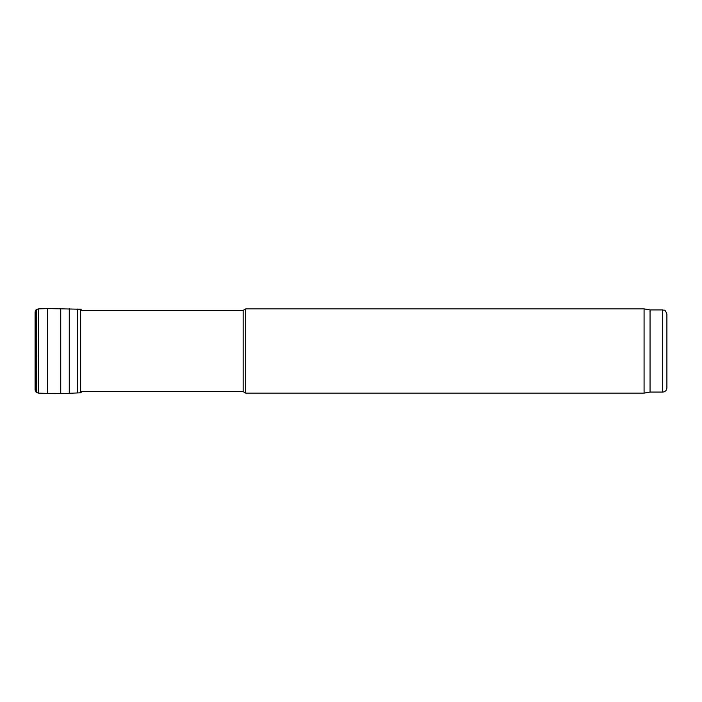 <?xml version="1.0" encoding="UTF-8"?>
<svg xmlns="http://www.w3.org/2000/svg" width="702" height="702" viewBox="0 0 702 702"><rect width="100%" height="100%" fill="white"/><g stroke="black" fill="none" stroke-linecap="round" stroke-linejoin="round"><path stroke-width="1.05" d="M650.052 309.933L650.052 392.067L662.688 392.067C665.25 391.821 666.654 390.417 666.9 387.855L666.9 314.145C664.741 308.204 663.969 310.837 662.688 309.933L650.052 309.933L644.076 308.88L245.7 308.88L245.7 393.12L644.076 393.12L644.076 308.88M650.052 392.067L644.076 393.12M245.7 393.12L243.146 391.646L243.146 310.354L245.7 308.88M243.146 391.646L80.537 391.646M35.1 311.951L36.495 309.477L36.495 392.523L35.1 390.075L35.1 311.951M38.198 393.094L38.496 308.889L38.496 393.111L36.495 392.523M662.688 392.067L662.688 309.933M35.1 390.075L35.1 311.925L36.048 309.836L36.048 392.164M36.495 309.477L38.198 308.906M82.336 310.591L80.537 309.222L47.613 308.564L47.613 393.436L38.496 393.111M60.732 308.503L60.732 393.497L47.613 393.436M69.27 308.696L69.27 393.304L60.732 393.497M77.597 309.055L77.597 392.945L69.27 393.304M80.537 309.222L80.537 392.778L77.597 392.945M243.146 310.354L80.537 310.354M47.613 308.564L38.496 308.889M82.336 391.409L80.537 392.778"/></g></svg>
